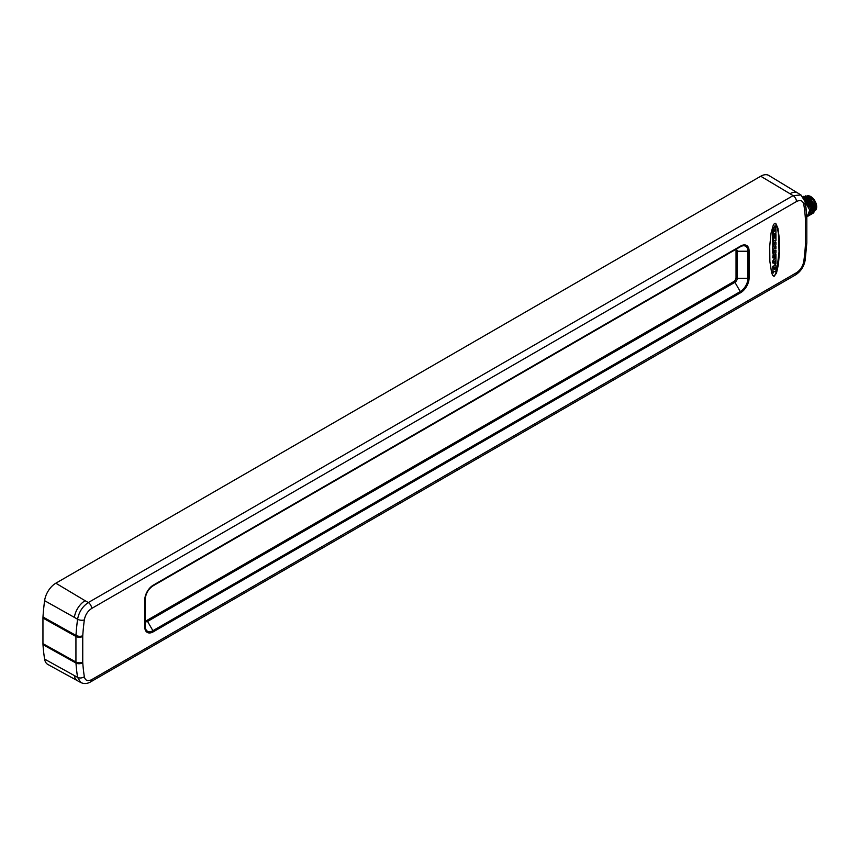 <?xml version="1.0" encoding="UTF-8"?>
<svg xmlns="http://www.w3.org/2000/svg" width="859" height="859" viewBox="0 0 859 859"><rect width="100%" height="100%" fill="white"/><g stroke="black" fill="none" stroke-linecap="round" stroke-linejoin="round"><path stroke-width="1.29" d="M775.183 235.946L775.258 238.072L774.356 237.385L773.852 238.931L774.195 235.13L773.143 235.742L773.164 242.238L773.905 240.917L775.945 240.584L775.945 234.077L774.893 234.69L775.258 235.989M773.283 276.029L775.097 274.859L776.901 269.876L779.027 251.837L778.404 233.465L777.094 226.583L775.419 223.265M774.109 265.839L772.896 266.247A1.815 1.052 120 0 0 772.692 267.138L773.218 273.033L773.905 271.702L775.945 271.38L775.945 265.721A1.901 1.095 120 0 0 775.72 265.087L773.358 266.515A1.815 1.052 120 0 0 773.143 267.396L772.692 272.722M775.559 264.991L774.818 264.776L774.142 265.796M775.484 257.12L772.703 260.996L772.703 262.897L775.247 263.52L775.269 264.325L775.945 263.885L775.945 261.404L775.151 262.296L775.258 260.696L774.882 261.404M774.786 263.445L775.269 264.325M774.797 256.411L775.945 256.433L775.924 253.963L774.249 255.692L775.935 252.557L775.945 250.152L773.143 251.032L773.164 253.437L774.754 251.816L773.154 254.79L773.143 258.044L774.797 256.562M775.924 250.098L773.83 250.753M773.809 250.592L772.692 250.764L772.692 253.137M773.347 253.362L772.692 257.775M773.347 245.416L772.692 246.587L773.164 250.141L773.905 248.981L775.945 248.487L775.924 246.018L774.249 247.746L775.935 244.611L775.945 242.195L773.83 242.807M775.924 242.152L773.905 243.301L773.358 242.378L772.756 242.7L772.713 245.234L774.754 243.87L773.154 246.844M772.692 246.587L772.692 249.829M775.484 233.82L774.431 234.421L774.904 236.085M774.797 236.021L774.797 237.202M774.775 237.159L773.905 237.116L774.292 237.503M773.744 234.861L772.692 235.473L772.692 241.937M774.797 240.402L775.269 241.025M775.409 226.057A1.267 0.73 120 0 0 774.904 225.799L774.936 226.851A35.412 20.444 120 0 0 775.011 226.797L775.086 227.184A1.804 1.042 120 0 0 774.979 227.291A1.042 0.601 120 0 0 774.625 227.839A4.596 2.652 120 0 0 774.517 228.107L774.41 227.925A1.407 0.816 120 0 0 774.303 227.785L773.637 227.946A1.546 0.891 120 0 0 773.229 228.988A7.162 4.134 120 0 0 773.143 229.976L773.164 234.808L773.905 233.519L775.945 233.154L775.945 229.514L774.915 230.974L774.85 230.051A0.956 0.548 -60 0 1 774.925 229.654L775.119 229.321A1.557 0.902 -60 0 1 775.269 229.17L775.441 229.02A1.75 1.009 120 0 0 775.623 228.827A0.934 0.537 120 0 0 775.838 228.483L775.945 226.593A1.267 0.73 120 0 0 775.366 226.067L774.41 226.54M774.131 227.646A4.596 2.652 120 0 1 774.163 227.571A1.009 0.58 120 0 1 774.517 227.023A1.804 1.042 120 0 1 774.635 226.916L774.764 226.776M773.744 227.42L773.175 227.678A1.546 0.891 120 0 0 772.767 228.73A7.162 4.134 120 0 0 772.692 229.718L772.692 234.507M771.038 233.143L769.728 246.157L769.868 261.394L771.597 272.711L772.66 275.288L774.088 276.351L776.493 273.076L778.447 264.304L779.521 250.796L779.285 238.168L777.932 228.269L775.795 223.458L774.582 223.372L773.358 224.865L771.038 233.143M803.809 204.496A4.853 3.221 -8.9 0 0 805.173 201.768L800.932 194.961L793.104 195.637L88.294 602.556C82.539 606.4 78.964 611.962 77.578 619.242L74.379 617.385A15.365 8.869 120 0 1 85.105 600.699L88.294 602.556A4.853 2.802 -120 0 1 91.666 608.462C87.704 611.082 85.266 614.894 84.332 619.876A213.408 123.213 120 0 0 82.765 635.692A11.242 6.496 120 0 0 82.743 636.422L82.743 661.988A11.242 6.496 120 0 0 82.765 662.686A213.408 123.213 120 0 0 84.332 676.699C85.266 680.618 87.704 681.595 91.666 679.652L796.476 272.722C800.438 270.113 802.875 266.301 803.809 261.308A213.408 123.213 120 0 0 805.377 245.491A11.242 6.496 120 0 0 805.398 244.772L805.398 219.195A11.242 6.496 120 0 0 805.377 218.497A213.408 123.213 120 0 0 803.809 204.496C802.875 200.577 800.438 199.589 796.476 201.543L91.666 608.462M74.379 675.625A15.365 8.869 120 0 0 77.514 680.747L47.879 664.479A16.085 9.288 -60 0 1 44.604 659.111L77.578 677.354L80.757 682.508C83.999 684.043 87.307 683.828 90.657 681.863L795.477 274.944C800.813 271.476 804.056 266.483 805.194 259.966L806.826 242.786L806.826 217.22L805.173 201.768M44.604 659.111A219.066 126.477 -60 0 1 42.982 644.658L72.768 661.247A16.171 9.342 -60 0 1 72.736 660.238L42.95 643.659L42.95 618.04L72.736 634.672A16.171 9.342 -60 0 1 72.768 633.631L42.982 616.998A219.066 126.477 -60 0 1 44.604 600.677A16.085 9.288 -60 0 1 55.824 583.207L760.73 176.235A16.085 9.288 -60 0 1 768.869 175.494L797.786 193.028A15.365 8.869 120 0 0 790.001 193.726L793.104 195.637A4.853 2.802 -120 0 1 796.476 201.543M800.932 194.961L797.807 193.039A15.365 8.869 120 0 0 797.786 193.028M77.514 680.747A15.365 8.869 120 0 0 77.546 680.768L80.757 682.508M42.982 644.658L42.95 643.659M42.95 618.04L42.982 616.998M805.538 204.238L806.816 216.887M805.935 207.277L806.805 216.5M806.955 216.801L805.527 204.109M808.072 216.157L809.758 209.972L805.184 201.811M810.359 214.836L811.401 213.88C813.248 208.554 811.175 203.519 805.173 198.783L804.003 198.236M804.743 199.954L810.617 208.383L809.189 215.512L810.66 208.297L804.711 199.857M805.194 201.919L809.715 210.047L807.471 216.436M809.189 215.512L808.609 215.77M804.045 198.311L811.615 207.244L809.758 215.115M803.38 197.237L806.257 198.15C812.26 202.885 814.343 207.921 812.485 213.257L810.896 214.449M813.795 212.86L815.105 205.226L808.598 196.797L803.541 196.367L808.544 196.829L815.051 205.258L813.183 213.129M812.614 213.537L813.956 205.892L807.46 197.463L802.993 196.754L807.396 197.495L813.903 205.924L812.045 213.794M811.508 214.181L812.818 206.547L806.311 198.118L803.348 197.205M809.522 196.732A8.891 5.133 60 0 1 809.629 196.797A8.891 5.133 60 0 1 815.921 207.685A8.891 5.133 60 0 1 815.921 207.706L815.631 209.628M815.921 207.728L809.414 196.679L805.377 195.873M806.805 216.554L805.914 207.105M144.774 626.93L144.774 599.861A11.994 6.926 -60 0 1 153.246 585.172L740.608 246.061A11.994 6.926 -60 0 1 749.091 250.957L749.091 278.026A11.994 6.926 -60 0 1 740.608 292.715L153.246 631.827A11.994 6.926 -60 0 1 144.774 626.93A1.621 0.934 0 0 0 145.246 626.275L145.246 599.195A10.845 6.26 -60 0 1 152.913 585.913L734.928 249.894A3.275 1.89 -60 0 1 736.528 249.711A3.275 1.89 -60 0 1 737.247 251.236L737.247 278.305A3.275 1.89 -60 0 1 734.928 282.321L147.565 621.433A3.275 1.89 -60 0 1 145.89 621.572A3.275 1.89 -60 0 1 145.246 620.091L145.246 626.275A10.845 6.26 -60 0 0 152.913 630.699L147.565 621.433L146.384 620.713A3.232 1.868 -60 0 1 145.429 621.025M735.83 249.582A3.232 1.868 -60 0 1 736.034 250.57L736.034 277.64A3.232 1.868 -60 0 1 733.747 281.602L146.384 620.713M773.83 268.405L774.313 268.126L774.313 269.458L774.077 267.987M774.775 267.858L775.258 267.578L775.258 268.91L775.011 267.45M773.852 268.266L774.313 269.458M774.797 267.729L775.258 268.91M772.703 260.996L773.154 263.165M774.786 258.205L773.154 261.265M774.936 260.975L775.945 260.76L775.945 257.389L775.247 258.462M774.292 261.608L773.862 262.328L774.227 261.576M773.809 242.635L772.692 245.191M774.249 231.361L773.83 230.352A1.117 0.644 -60 0 1 773.873 230.062L774.281 229.911A0.999 0.58 -60 0 1 774.324 230.158L773.83 231.114M773.862 230.115L774.324 231.243M807.331 195.852A8.365 4.832 60 0 1 810.767 196.561A8.365 4.832 -120 0 1 816.05 203.358A8.365 4.832 -120 0 1 815.535 210.197M84.332 619.876A4.853 2.309 -172.5 0 1 77.578 619.242A218.261 126.015 120 0 0 75.979 635.413A16.096 9.288 120 0 0 75.936 636.455L75.936 662.031A16.096 9.288 120 0 0 75.979 663.03A218.261 126.015 120 0 0 77.578 677.354A4.853 3.221 171.1 0 0 84.332 676.699M82.765 635.692A4.853 2.577 -176.3 0 1 75.979 635.413L72.768 633.631M82.743 636.422A4.853 2.802 180 0 1 75.936 636.455L72.736 634.672M82.743 661.988A4.853 2.802 180 0 1 75.936 662.031L72.736 660.238M82.765 662.686A4.853 3.006 176 0 1 75.979 663.03L72.768 661.247M91.666 679.652A4.853 2.802 60 0 1 90.657 681.863M796.476 272.722A4.853 2.802 60 0 1 795.477 274.944M803.809 261.308A4.853 2.309 7.5 0 0 805.194 259.966M805.377 245.491A4.853 2.577 3.7 0 0 806.784 243.827M805.398 244.772A4.853 2.802 0 0 0 806.826 242.786M805.398 219.195A4.853 2.802 0 0 0 806.826 217.22M805.377 218.497A4.853 3.006 -4 0 0 806.784 216.178M760.73 176.235L790.001 193.726M55.824 583.207L85.095 600.699M44.604 600.677L74.379 617.385M812.485 213.257L811.884 212.946M153.246 631.827A1.621 0.934 -120 0 0 152.913 630.699L740.275 291.588L734.928 282.321L733.747 281.602M144.774 599.861A1.621 0.934 0 0 0 145.246 599.195C145.729 593.58 148.285 589.145 152.913 585.913L152.913 585.913A1.621 0.934 60 0 0 153.246 585.172M740.608 246.061A1.621 0.934 60 0 1 740.275 246.801A10.845 6.26 -60 0 1 747.953 251.236L747.953 278.305A10.845 6.26 -60 0 1 740.275 291.588A1.621 0.934 -120 0 1 740.608 292.715M749.091 250.957A1.621 0.934 180 0 1 747.953 251.236L737.247 251.236L736.034 250.57M749.091 278.026A1.621 0.934 180 0 1 747.953 278.305L737.247 278.305L736.034 277.64M740.275 246.801L734.928 249.894"/></g></svg>
